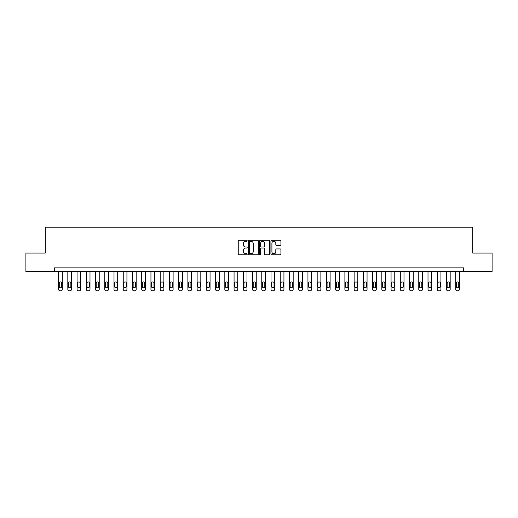 <?xml version="1.0" encoding="UTF-8"?>
<svg xmlns="http://www.w3.org/2000/svg" width="518" height="518" viewBox="0 0 518 518"><rect width="100%" height="100%" fill="white"/><g stroke="black" fill="none" stroke-linecap="round" stroke-linejoin="round"><path stroke-width="0.78" d="M247.177 240.805A0.505 0.505 0 0 0 246.672 240.294L238.966 240.294A0.725 0.725 0 0 0 238.241 241.019L238.241 254.073A0.725 0.725 0 0 0 238.966 254.798L246.672 254.798A0.505 0.505 0 0 0 247.177 254.293A0.505 0.505 0 0 0 246.672 253.788L245.674 253.788A2.318 2.318 0 0 1 243.356 251.463L243.356 250.375A2.318 2.318 0 0 1 245.674 248.057L246.672 248.057A0.505 0.505 0 0 0 247.177 247.546A0.505 0.505 0 0 0 246.672 247.041L245.674 247.041A2.318 2.318 0 0 1 243.356 244.723L243.356 243.635A2.318 2.318 0 0 1 245.674 241.31L246.672 241.31A0.505 0.505 0 0 0 247.177 240.805M280.193 245.409A0.725 0.725 0 0 0 280.918 244.684L280.918 241.019A0.725 0.725 0 0 0 280.193 240.294L271.639 240.294A0.725 0.725 0 0 0 270.914 241.019L270.914 254.073A0.725 0.725 0 0 0 271.639 254.798L280.193 254.798A0.725 0.725 0 0 0 280.918 254.073L280.918 249.65A0.725 0.725 0 0 0 280.193 248.925L276.534 248.925A0.725 0.725 0 0 0 275.809 249.65L275.809 251.845A1.942 1.942 0 0 1 273.867 253.788A1.942 1.942 0 0 1 271.924 251.845L271.924 243.253A1.942 1.942 0 0 1 273.867 241.31A1.942 1.942 0 0 1 275.809 243.253L275.809 244.684A0.725 0.725 0 0 0 276.534 245.409L280.193 245.409M54.532 271.561L25.9 271.561L25.9 253.088L45.293 253.088L45.293 227.234L472.707 227.234L472.707 253.088L492.1 253.088L492.1 271.561L463.468 271.561L463.468 267.864L54.532 267.864L54.532 271.561L463.468 271.561M258.365 241.019A0.725 0.725 0 0 0 257.64 240.294L249.08 240.294A0.725 0.725 0 0 0 248.355 241.019L248.355 254.073A0.725 0.725 0 0 0 249.08 254.798L257.64 254.798A0.725 0.725 0 0 0 258.365 254.073L258.365 241.019M260.36 240.294L268.92 240.294A0.725 0.725 0 0 1 269.645 241.019L269.645 254.073A0.725 0.725 0 0 1 268.92 254.798L265.255 254.798A0.725 0.725 0 0 1 264.53 254.073L264.53 248.782A0.725 0.725 0 0 0 263.804 248.057L261.376 248.057A0.725 0.725 0 0 0 260.651 248.782L260.651 254.293A0.505 0.505 0 0 1 260.14 254.798A0.505 0.505 0 0 1 259.635 254.293L259.635 241.019A0.725 0.725 0 0 1 260.36 240.294M249.883 241.31A0.505 0.505 0 0 0 249.372 241.822L249.372 253.276A0.505 0.505 0 0 0 249.883 253.788L250.932 253.788A2.318 2.318 0 0 0 253.25 251.463L253.25 243.635A2.318 2.318 0 0 0 250.932 241.31L249.883 241.31M264.53 243.285A1.942 1.942 0 0 0 262.587 241.349A1.942 1.942 0 0 0 260.651 243.285L260.651 246.315A0.725 0.725 0 0 0 261.376 247.041L263.804 247.041A0.725 0.725 0 0 0 264.53 246.315L264.53 243.285M62.289 271.561L62.289 289.29A1.476 1.476 0 0 1 60.807 290.766L60.069 290.766A1.476 1.476 0 0 1 58.592 289.29L58.592 271.561M61.623 286.635L61.623 283.087A1.185 1.185 0 0 0 60.438 281.902A1.185 1.185 0 0 0 59.259 283.087L59.259 286.635A1.185 1.185 0 0 0 60.438 287.814A1.185 1.185 0 0 0 61.623 286.635M71.523 271.561L71.523 289.29A1.476 1.476 0 0 1 70.047 290.766L69.308 290.766A1.476 1.476 0 0 1 67.826 289.29L67.826 271.561M70.856 286.635L70.856 283.087A1.185 1.185 0 0 0 69.677 281.902A1.185 1.185 0 0 0 68.493 283.087L68.493 286.635A1.185 1.185 0 0 0 69.677 287.814A1.185 1.185 0 0 0 70.856 286.635M80.756 271.561L80.756 289.29A1.476 1.476 0 0 1 79.28 290.766L78.542 290.766A1.476 1.476 0 0 1 77.065 289.29L77.065 271.561M80.096 286.635L80.096 283.087A1.185 1.185 0 0 0 78.911 281.902A1.185 1.185 0 0 0 77.726 283.087L77.726 286.635A1.185 1.185 0 0 0 78.911 287.814A1.185 1.185 0 0 0 80.096 286.635M89.996 271.561L89.996 289.29A1.476 1.476 0 0 1 88.513 290.766L87.775 290.766A1.476 1.476 0 0 1 86.299 289.29L86.299 271.561M89.329 286.635L89.329 283.087A1.185 1.185 0 0 0 88.144 281.902A1.185 1.185 0 0 0 86.966 283.087L86.966 286.635A1.185 1.185 0 0 0 88.144 287.814A1.185 1.185 0 0 0 89.329 286.635M99.229 271.561L99.229 289.29A1.476 1.476 0 0 1 97.753 290.766L97.015 290.766A1.476 1.476 0 0 1 95.532 289.29L95.532 271.561M98.562 286.635L98.562 283.087A1.185 1.185 0 0 0 97.384 281.902A1.185 1.185 0 0 0 96.199 283.087L96.199 286.635A1.185 1.185 0 0 0 97.384 287.814A1.185 1.185 0 0 0 98.562 286.635M108.463 271.561L108.463 289.29A1.476 1.476 0 0 1 106.986 290.766L106.248 290.766A1.476 1.476 0 0 1 104.772 289.29L104.772 271.561M107.796 286.635L107.796 283.087A1.185 1.185 0 0 0 106.617 281.902A1.185 1.185 0 0 0 105.432 283.087L105.432 286.635A1.185 1.185 0 0 0 106.617 287.814A1.185 1.185 0 0 0 107.796 286.635M117.696 271.561L117.696 289.29A1.476 1.476 0 0 1 116.22 290.766L115.482 290.766A1.476 1.476 0 0 1 114.005 289.29L114.005 271.561M117.036 286.635L117.036 283.087A1.185 1.185 0 0 0 115.851 281.902A1.185 1.185 0 0 0 114.672 283.087L114.672 286.635A1.185 1.185 0 0 0 115.851 287.814A1.185 1.185 0 0 0 117.036 286.635M126.936 271.561L126.936 289.29A1.476 1.476 0 0 1 125.46 290.766L124.715 290.766A1.476 1.476 0 0 1 123.239 289.29L123.239 271.561M126.269 286.635L126.269 283.087A1.185 1.185 0 0 0 125.091 281.902A1.185 1.185 0 0 0 123.906 283.087L123.906 286.635A1.185 1.185 0 0 0 125.091 287.814A1.185 1.185 0 0 0 126.269 286.635M136.169 271.561L136.169 289.29A1.476 1.476 0 0 1 134.693 290.766L133.955 290.766A1.476 1.476 0 0 1 132.478 289.29L132.478 271.561M135.502 286.635L135.502 283.087A1.185 1.185 0 0 0 134.324 281.902A1.185 1.185 0 0 0 133.139 283.087L133.139 286.635A1.185 1.185 0 0 0 134.324 287.814A1.185 1.185 0 0 0 135.502 286.635M145.403 271.561L145.403 289.29A1.476 1.476 0 0 1 143.926 290.766L143.188 290.766A1.476 1.476 0 0 1 141.712 289.29L141.712 271.561M144.742 286.635L144.742 283.087A1.185 1.185 0 0 0 143.557 281.902A1.185 1.185 0 0 0 142.379 283.087L142.379 286.635A1.185 1.185 0 0 0 143.557 287.814A1.185 1.185 0 0 0 144.742 286.635M154.642 271.561L154.642 289.29A1.476 1.476 0 0 1 153.166 290.766L152.422 290.766A1.476 1.476 0 0 1 150.945 289.29L150.945 271.561M153.976 286.635L153.976 283.087A1.185 1.185 0 0 0 152.791 281.902A1.185 1.185 0 0 0 151.612 283.087L151.612 286.635A1.185 1.185 0 0 0 152.791 287.814A1.185 1.185 0 0 0 153.976 286.635M163.876 271.561L163.876 289.29A1.476 1.476 0 0 1 162.399 290.766L161.661 290.766A1.476 1.476 0 0 1 160.185 289.29L160.185 271.561M163.209 286.635L163.209 283.087A1.185 1.185 0 0 0 162.03 281.902A1.185 1.185 0 0 0 160.845 283.087L160.845 286.635A1.185 1.185 0 0 0 162.03 287.814A1.185 1.185 0 0 0 163.209 286.635M173.109 271.561L173.109 289.29A1.476 1.476 0 0 1 171.633 290.766L170.895 290.766A1.476 1.476 0 0 1 169.418 289.29L169.418 271.561M172.449 286.635L172.449 283.087A1.185 1.185 0 0 0 171.264 281.902A1.185 1.185 0 0 0 170.085 283.087L170.085 286.635A1.185 1.185 0 0 0 171.264 287.814A1.185 1.185 0 0 0 172.449 286.635M182.349 271.561L182.349 289.29A1.476 1.476 0 0 1 180.866 290.766L180.128 290.766A1.476 1.476 0 0 1 178.652 289.29L178.652 271.561M181.682 286.635L181.682 283.087A1.185 1.185 0 0 0 180.497 281.902A1.185 1.185 0 0 0 179.319 283.087L179.319 286.635A1.185 1.185 0 0 0 180.497 287.814A1.185 1.185 0 0 0 181.682 286.635M191.582 271.561L191.582 289.29A1.476 1.476 0 0 1 190.106 290.766L189.368 290.766A1.476 1.476 0 0 1 187.885 289.29L187.885 271.561M190.915 286.635L190.915 283.087A1.185 1.185 0 0 0 189.737 281.902A1.185 1.185 0 0 0 188.552 283.087L188.552 286.635A1.185 1.185 0 0 0 189.737 287.814A1.185 1.185 0 0 0 190.915 286.635M200.816 271.561L200.816 289.29A1.476 1.476 0 0 1 199.339 290.766L198.601 290.766A1.476 1.476 0 0 1 197.125 289.29L197.125 271.561M200.155 286.635L200.155 283.087A1.185 1.185 0 0 0 198.97 281.902A1.185 1.185 0 0 0 197.785 283.087L197.785 286.635A1.185 1.185 0 0 0 198.97 287.814A1.185 1.185 0 0 0 200.155 286.635M210.055 271.561L210.055 289.29A1.476 1.476 0 0 1 208.573 290.766L207.835 290.766A1.476 1.476 0 0 1 206.358 289.29L206.358 271.561M209.389 286.635L209.389 283.087A1.185 1.185 0 0 0 208.204 281.902A1.185 1.185 0 0 0 207.025 283.087L207.025 286.635A1.185 1.185 0 0 0 208.204 287.814A1.185 1.185 0 0 0 209.389 286.635M219.289 271.561L219.289 289.29A1.476 1.476 0 0 1 217.813 290.766L217.074 290.766A1.476 1.476 0 0 1 215.592 289.29L215.592 271.561M218.622 286.635L218.622 283.087A1.185 1.185 0 0 0 217.443 281.902A1.185 1.185 0 0 0 216.259 283.087L216.259 286.635A1.185 1.185 0 0 0 217.443 287.814A1.185 1.185 0 0 0 218.622 286.635M228.522 271.561L228.522 289.29A1.476 1.476 0 0 1 227.046 290.766L226.308 290.766A1.476 1.476 0 0 1 224.831 289.29L224.831 271.561M227.855 286.635L227.855 283.087A1.185 1.185 0 0 0 226.677 281.902A1.185 1.185 0 0 0 225.492 283.087L225.492 286.635A1.185 1.185 0 0 0 226.677 287.814A1.185 1.185 0 0 0 227.855 286.635M237.756 271.561L237.756 289.29A1.476 1.476 0 0 1 236.279 290.766L235.541 290.766A1.476 1.476 0 0 1 234.065 289.29L234.065 271.561M237.095 286.635L237.095 283.087A1.185 1.185 0 0 0 235.91 281.902A1.185 1.185 0 0 0 234.732 283.087L234.732 286.635A1.185 1.185 0 0 0 235.91 287.814A1.185 1.185 0 0 0 237.095 286.635M246.995 271.561L246.995 289.29A1.476 1.476 0 0 1 245.519 290.766L244.774 290.766A1.476 1.476 0 0 1 243.298 289.29L243.298 271.561M246.328 286.635L246.328 283.087A1.185 1.185 0 0 0 245.15 281.902A1.185 1.185 0 0 0 243.965 283.087L243.965 286.635A1.185 1.185 0 0 0 245.15 287.814A1.185 1.185 0 0 0 246.328 286.635M256.229 271.561L256.229 289.29A1.476 1.476 0 0 1 254.752 290.766L254.014 290.766A1.476 1.476 0 0 1 252.538 289.29L252.538 271.561M255.562 286.635L255.562 283.087A1.185 1.185 0 0 0 254.383 281.902A1.185 1.185 0 0 0 253.198 283.087L253.198 286.635A1.185 1.185 0 0 0 254.383 287.814A1.185 1.185 0 0 0 255.562 286.635M265.462 271.561L265.462 289.29A1.476 1.476 0 0 1 263.986 290.766L263.248 290.766A1.476 1.476 0 0 1 261.771 289.29L261.771 271.561M264.802 286.635L264.802 283.087A1.185 1.185 0 0 0 263.617 281.902A1.185 1.185 0 0 0 262.438 283.087L262.438 286.635A1.185 1.185 0 0 0 263.617 287.814A1.185 1.185 0 0 0 264.802 286.635M274.702 271.561L274.702 289.29A1.476 1.476 0 0 1 273.226 290.766L272.481 290.766A1.476 1.476 0 0 1 271.005 289.29L271.005 271.561M274.035 286.635L274.035 283.087A1.185 1.185 0 0 0 272.85 281.902A1.185 1.185 0 0 0 271.672 283.087L271.672 286.635A1.185 1.185 0 0 0 272.85 287.814A1.185 1.185 0 0 0 274.035 286.635M283.935 271.561L283.935 289.29A1.476 1.476 0 0 1 282.459 290.766L281.721 290.766A1.476 1.476 0 0 1 280.244 289.29L280.244 271.561M283.268 286.635L283.268 283.087A1.185 1.185 0 0 0 282.09 281.902A1.185 1.185 0 0 0 280.905 283.087L280.905 286.635A1.185 1.185 0 0 0 282.09 287.814A1.185 1.185 0 0 0 283.268 286.635M293.169 271.561L293.169 289.29A1.476 1.476 0 0 1 291.692 290.766L290.954 290.766A1.476 1.476 0 0 1 289.478 289.29L289.478 271.561M292.508 286.635L292.508 283.087A1.185 1.185 0 0 0 291.323 281.902A1.185 1.185 0 0 0 290.145 283.087L290.145 286.635A1.185 1.185 0 0 0 291.323 287.814A1.185 1.185 0 0 0 292.508 286.635M302.408 271.561L302.408 289.29A1.476 1.476 0 0 1 300.926 290.766L300.187 290.766A1.476 1.476 0 0 1 298.711 289.29L298.711 271.561M301.741 286.635L301.741 283.087A1.185 1.185 0 0 0 300.557 281.902A1.185 1.185 0 0 0 299.378 283.087L299.378 286.635A1.185 1.185 0 0 0 300.557 287.814A1.185 1.185 0 0 0 301.741 286.635M311.642 271.561L311.642 289.29A1.476 1.476 0 0 1 310.165 290.766L309.427 290.766A1.476 1.476 0 0 1 307.945 289.29L307.945 271.561M310.975 286.635L310.975 283.087A1.185 1.185 0 0 0 309.796 281.902A1.185 1.185 0 0 0 308.611 283.087L308.611 286.635A1.185 1.185 0 0 0 309.796 287.814A1.185 1.185 0 0 0 310.975 286.635M320.875 271.561L320.875 289.29A1.476 1.476 0 0 1 319.399 290.766L318.661 290.766A1.476 1.476 0 0 1 317.184 289.29L317.184 271.561M320.215 286.635L320.215 283.087A1.185 1.185 0 0 0 319.03 281.902A1.185 1.185 0 0 0 317.845 283.087L317.845 286.635A1.185 1.185 0 0 0 319.03 287.814A1.185 1.185 0 0 0 320.215 286.635M330.115 271.561L330.115 289.29A1.476 1.476 0 0 1 328.632 290.766L327.894 290.766A1.476 1.476 0 0 1 326.418 289.29L326.418 271.561M329.448 286.635L329.448 283.087A1.185 1.185 0 0 0 328.263 281.902A1.185 1.185 0 0 0 327.085 283.087L327.085 286.635A1.185 1.185 0 0 0 328.263 287.814A1.185 1.185 0 0 0 329.448 286.635M339.348 271.561L339.348 289.29A1.476 1.476 0 0 1 337.872 290.766L337.134 290.766A1.476 1.476 0 0 1 335.651 289.29L335.651 271.561M338.681 286.635L338.681 283.087A1.185 1.185 0 0 0 337.503 281.902A1.185 1.185 0 0 0 336.318 283.087L336.318 286.635A1.185 1.185 0 0 0 337.503 287.814A1.185 1.185 0 0 0 338.681 286.635M348.582 271.561L348.582 289.29A1.476 1.476 0 0 1 347.105 290.766L346.367 290.766A1.476 1.476 0 0 1 344.891 289.29L344.891 271.561M347.915 286.635L347.915 283.087A1.185 1.185 0 0 0 346.736 281.902A1.185 1.185 0 0 0 345.551 283.087L345.551 286.635A1.185 1.185 0 0 0 346.736 287.814A1.185 1.185 0 0 0 347.915 286.635M357.815 271.561L357.815 289.29A1.476 1.476 0 0 1 356.339 290.766L355.601 290.766A1.476 1.476 0 0 1 354.124 289.29L354.124 271.561M357.155 286.635L357.155 283.087A1.185 1.185 0 0 0 355.97 281.902A1.185 1.185 0 0 0 354.791 283.087L354.791 286.635A1.185 1.185 0 0 0 355.97 287.814A1.185 1.185 0 0 0 357.155 286.635M367.055 271.561L367.055 289.29A1.476 1.476 0 0 1 365.579 290.766L364.834 290.766A1.476 1.476 0 0 1 363.358 289.29L363.358 271.561M366.388 286.635L366.388 283.087A1.185 1.185 0 0 0 365.209 281.902A1.185 1.185 0 0 0 364.024 283.087L364.024 286.635A1.185 1.185 0 0 0 365.209 287.814A1.185 1.185 0 0 0 366.388 286.635M376.288 271.561L376.288 289.29A1.476 1.476 0 0 1 374.812 290.766L374.074 290.766A1.476 1.476 0 0 1 372.597 289.29L372.597 271.561M375.621 286.635L375.621 283.087A1.185 1.185 0 0 0 374.443 281.902A1.185 1.185 0 0 0 373.258 283.087L373.258 286.635A1.185 1.185 0 0 0 374.443 287.814A1.185 1.185 0 0 0 375.621 286.635M385.521 271.561L385.521 289.29A1.476 1.476 0 0 1 384.045 290.766L383.307 290.766A1.476 1.476 0 0 1 381.831 289.29L381.831 271.561M384.861 286.635L384.861 283.087A1.185 1.185 0 0 0 383.676 281.902A1.185 1.185 0 0 0 382.498 283.087L382.498 286.635A1.185 1.185 0 0 0 383.676 287.814A1.185 1.185 0 0 0 384.861 286.635M394.761 271.561L394.761 289.29A1.476 1.476 0 0 1 393.285 290.766L392.54 290.766A1.476 1.476 0 0 1 391.064 289.29L391.064 271.561M394.094 286.635L394.094 283.087A1.185 1.185 0 0 0 392.909 281.902A1.185 1.185 0 0 0 391.731 283.087L391.731 286.635A1.185 1.185 0 0 0 392.909 287.814A1.185 1.185 0 0 0 394.094 286.635M403.995 271.561L403.995 289.29A1.476 1.476 0 0 1 402.518 290.766L401.78 290.766A1.476 1.476 0 0 1 400.304 289.29L400.304 271.561M403.328 286.635L403.328 283.087A1.185 1.185 0 0 0 402.149 281.902A1.185 1.185 0 0 0 400.964 283.087L400.964 286.635A1.185 1.185 0 0 0 402.149 287.814A1.185 1.185 0 0 0 403.328 286.635M413.228 271.561L413.228 289.29A1.476 1.476 0 0 1 411.752 290.766L411.014 290.766A1.476 1.476 0 0 1 409.537 289.29L409.537 271.561M412.568 286.635L412.568 283.087A1.185 1.185 0 0 0 411.383 281.902A1.185 1.185 0 0 0 410.204 283.087L410.204 286.635A1.185 1.185 0 0 0 411.383 287.814A1.185 1.185 0 0 0 412.568 286.635M422.468 271.561L422.468 289.29A1.476 1.476 0 0 1 420.985 290.766L420.247 290.766A1.476 1.476 0 0 1 418.771 289.29L418.771 271.561M421.801 286.635L421.801 283.087A1.185 1.185 0 0 0 420.616 281.902A1.185 1.185 0 0 0 419.438 283.087L419.438 286.635A1.185 1.185 0 0 0 420.616 287.814A1.185 1.185 0 0 0 421.801 286.635M431.701 271.561L431.701 289.29A1.476 1.476 0 0 1 430.225 290.766L429.487 290.766A1.476 1.476 0 0 1 428.004 289.29L428.004 271.561M431.034 286.635L431.034 283.087A1.185 1.185 0 0 0 429.856 281.902A1.185 1.185 0 0 0 428.671 283.087L428.671 286.635A1.185 1.185 0 0 0 429.856 287.814A1.185 1.185 0 0 0 431.034 286.635M440.935 271.561L440.935 289.29A1.476 1.476 0 0 1 439.458 290.766L438.72 290.766A1.476 1.476 0 0 1 437.244 289.29L437.244 271.561M440.274 286.635L440.274 283.087A1.185 1.185 0 0 0 439.089 281.902A1.185 1.185 0 0 0 437.904 283.087L437.904 286.635A1.185 1.185 0 0 0 439.089 287.814A1.185 1.185 0 0 0 440.274 286.635M450.174 271.561L450.174 289.29A1.476 1.476 0 0 1 448.692 290.766L447.953 290.766A1.476 1.476 0 0 1 446.477 289.29L446.477 271.561M449.507 286.635L449.507 283.087A1.185 1.185 0 0 0 448.323 281.902A1.185 1.185 0 0 0 447.144 283.087L447.144 286.635A1.185 1.185 0 0 0 448.323 287.814A1.185 1.185 0 0 0 449.507 286.635M459.408 271.561L459.408 289.29A1.476 1.476 0 0 1 457.931 290.766L457.193 290.766A1.476 1.476 0 0 1 455.71 289.29L455.71 271.561M458.741 286.635L458.741 283.087A1.185 1.185 0 0 0 457.562 281.902A1.185 1.185 0 0 0 456.377 283.087L456.377 286.635A1.185 1.185 0 0 0 457.562 287.814A1.185 1.185 0 0 0 458.741 286.635"/></g></svg>
